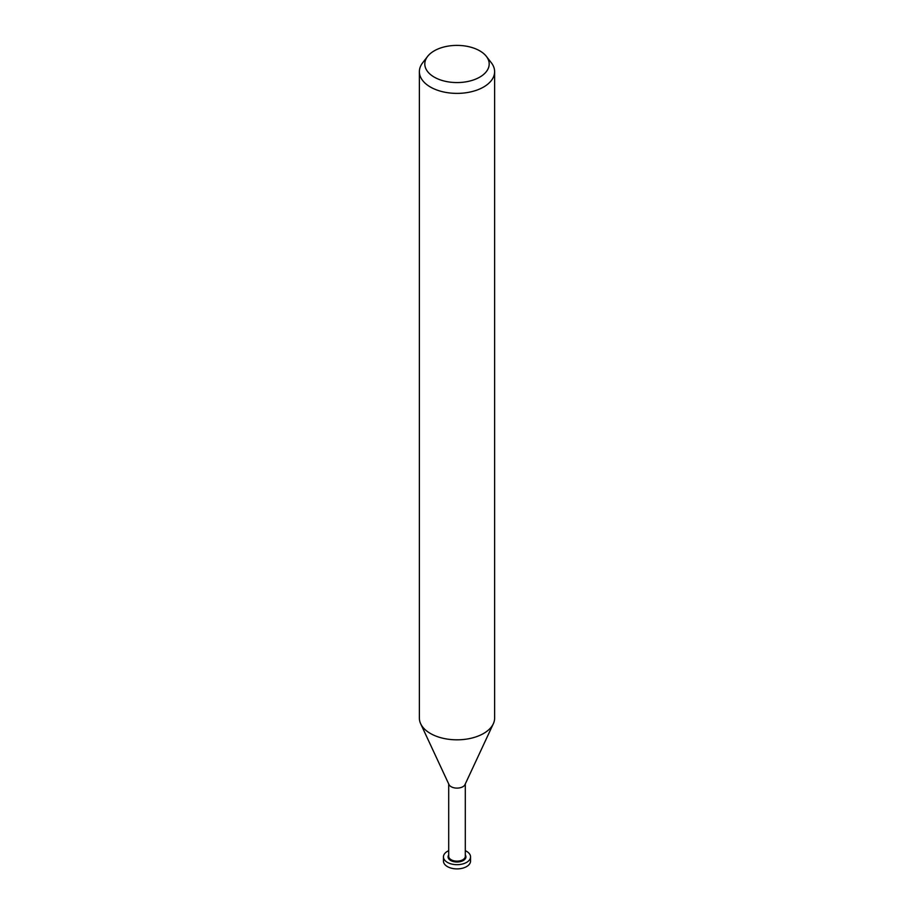 <?xml version="1.0" encoding="UTF-8"?>
<svg xmlns="http://www.w3.org/2000/svg" width="914" height="914" viewBox="0 0 914 914"><rect width="100%" height="100%" fill="white"/><g stroke="black" fill="none" stroke-linecap="round" stroke-linejoin="round"><path stroke-width="1.37" d="M465.295 783.961L465.295 856.349A8.295 4.787 180 0 1 462.861 859.731A8.295 4.787 180 0 1 453.824 860.771A8.295 4.787 180 0 1 448.705 856.349L448.705 783.961M465.295 854.956A8.934 5.153 180 0 1 463.318 860.508A8.934 5.153 180 0 1 452.087 861.171A8.934 5.153 180 0 1 448.705 854.956M493.263 723.911L465.009 784.566A8.295 4.787 180 0 1 462.861 786.714A8.295 4.787 180 0 1 448.991 784.566L420.737 723.911M486.385 56.394L491.344 62.792A37.623 21.719 180 0 1 494.623 71.658A37.623 21.719 180 0 1 483.609 87.024A37.623 21.719 180 0 1 442.604 91.731A37.623 21.719 180 0 1 419.377 71.658A37.623 21.719 180 0 1 422.656 62.792L427.615 56.394A32.196 18.588 180 0 1 434.23 50.841A32.196 18.588 180 0 1 486.385 56.394A32.196 18.588 180 0 1 479.77 77.119A32.196 18.588 180 0 1 438.743 79.29A32.196 18.588 180 0 1 427.615 56.394M494.623 71.658L494.623 718.107A37.623 21.719 180 0 1 483.609 733.462A37.623 21.719 180 0 1 442.604 738.169A37.623 21.719 180 0 1 419.377 718.107L419.377 71.658M465.295 850.683A13.55 7.826 180 0 1 470.55 856.864L470.55 861.079A13.55 7.826 180 0 1 466.574 866.609A13.55 7.826 180 0 1 451.813 868.3A13.55 7.826 180 0 1 443.45 861.079L443.45 856.864A13.55 7.826 180 0 1 447.426 851.334A13.55 7.826 180 0 1 448.705 850.683M470.55 856.864A13.55 7.826 180 0 1 466.574 862.393A13.55 7.826 180 0 1 451.813 864.084A13.55 7.826 180 0 1 443.45 856.864M493.332 723.739A37.623 21.719 180 0 1 483.609 733.462"/></g></svg>
